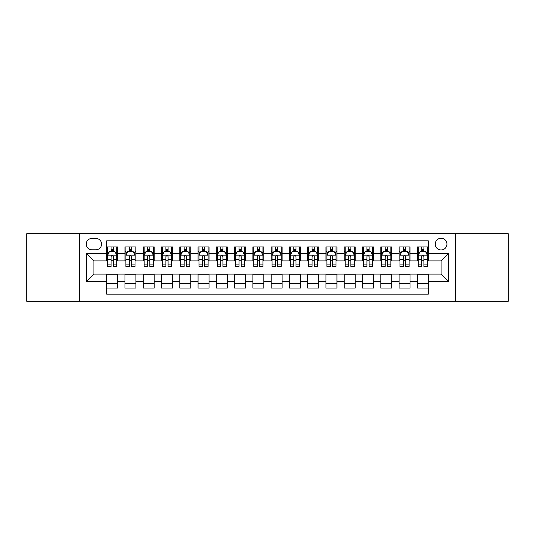 <?xml version="1.0" encoding="UTF-8"?>
<svg xmlns="http://www.w3.org/2000/svg" width="535" height="535" viewBox="0 0 535 535"><rect width="100%" height="100%" fill="white"/><g stroke="black" fill="none" stroke-linecap="round" stroke-linejoin="round"><path stroke-width="0.8" d="M441.094 238.262A5.845 5.845 0 0 0 435.249 244.107A5.845 5.845 0 0 0 441.094 249.959A5.845 5.845 0 0 0 446.946 244.107A5.845 5.845 0 0 0 441.094 238.262M455.713 301.305L508.25 301.305L508.25 233.695L455.713 233.695L455.713 301.305L79.287 301.305L79.287 233.695L26.75 233.695L26.75 301.305L79.287 301.305M428.308 246.943L417.34 246.943L417.34 253.61L410.031 253.61L410.031 260.92L417.34 260.92L417.34 253.61M410.031 253.61L410.031 246.943L399.07 246.943L399.07 253.61L391.76 253.61L391.76 260.92L399.07 260.92L399.07 253.61M391.76 253.61L391.76 246.943L380.793 246.943L380.793 253.61L373.483 253.61L373.483 260.92L380.793 260.92L380.793 253.61M373.483 253.61L373.483 246.943L362.523 246.943L362.523 253.61L355.213 253.61L355.213 260.92L362.523 260.92L362.523 253.61M355.213 253.61L355.213 246.943L344.246 246.943L344.246 253.61L336.936 253.61L336.936 260.92L344.246 260.92L344.246 253.61M336.936 253.61L336.936 246.943L325.975 246.943L325.975 253.61L318.666 253.61L318.666 260.92L325.975 260.92L325.975 253.61M318.666 253.61L318.666 246.943L307.699 246.943L307.699 253.61L300.389 253.61L300.389 260.92L307.699 260.92L307.699 253.61M300.389 253.61L300.389 246.943L289.428 246.943L289.428 253.61L282.119 253.61L282.119 260.92L289.428 260.92L289.428 253.61M282.119 253.61L282.119 246.943L271.151 246.943L271.151 253.61L263.849 253.61L263.849 260.92L271.151 260.92L271.151 253.61M263.849 253.61L263.849 246.943L252.881 246.943L252.881 253.61L245.572 253.61L245.572 260.92L252.881 260.92L252.881 253.61M245.572 253.61L245.572 246.943L234.611 246.943L234.611 253.61L227.301 253.61L227.301 260.92L234.611 260.92L234.611 253.61M227.301 253.61L227.301 246.943L216.334 246.943L216.334 253.61L209.024 253.61L209.024 260.92L216.334 260.92L216.334 253.61M209.024 253.61L209.024 246.943L198.064 246.943L198.064 253.61L190.754 253.61L190.754 260.92L198.064 260.92L198.064 253.61M190.754 253.61L190.754 246.943L179.787 246.943L179.787 253.61L172.477 253.61L172.477 260.92L179.787 260.92L179.787 253.61M172.477 253.61L172.477 246.943L161.517 246.943L161.517 253.61L154.207 253.61L154.207 260.92L161.517 260.92L161.517 253.61M154.207 253.61L154.207 246.943L143.24 246.943L143.24 253.61L135.93 253.61L135.93 260.92L143.24 260.92L143.24 253.61M135.93 253.61L135.93 246.943L124.969 246.943L124.969 260.92L117.66 260.92L117.66 246.943L106.692 246.943M106.692 288.057L117.66 288.057L117.66 274.08L124.969 274.08L124.969 288.057L135.93 288.057L135.93 274.08L143.24 274.08L143.24 281.39L135.93 281.39M143.24 281.39L143.24 288.057L154.207 288.057L154.207 274.08L161.517 274.08L161.517 281.39L154.207 281.39M161.517 281.39L161.517 288.057L172.477 288.057L172.477 274.08L179.787 274.08L179.787 281.39L172.477 281.39M179.787 281.39L179.787 288.057L190.754 288.057L190.754 274.08L198.064 274.08L198.064 281.39L190.754 281.39M198.064 281.39L198.064 288.057L209.024 288.057L209.024 274.08L216.334 274.08L216.334 281.39L209.024 281.39M216.334 281.39L216.334 288.057L227.301 288.057L227.301 274.08L234.611 274.08L234.611 281.39L227.301 281.39M234.611 281.39L234.611 288.057L245.572 288.057L245.572 274.08L252.881 274.08L252.881 281.39L245.572 281.39M252.881 281.39L252.881 288.057L263.849 288.057L263.849 274.08L271.151 274.08L271.151 281.39L263.849 281.39M271.151 281.39L271.151 288.057L282.119 288.057L282.119 274.08L289.428 274.08L289.428 281.39L282.119 281.39M289.428 281.39L289.428 288.057L300.389 288.057L300.389 274.08L307.699 274.08L307.699 281.39L300.389 281.39M307.699 281.39L307.699 288.057L318.666 288.057L318.666 274.08L325.975 274.08L325.975 281.39L318.666 281.39M325.975 281.39L325.975 288.057L336.936 288.057L336.936 274.08L344.246 274.08L344.246 281.39L336.936 281.39M344.246 281.39L344.246 288.057L355.213 288.057L355.213 274.08L362.523 274.08L362.523 281.39L355.213 281.39M362.523 281.39L362.523 288.057L373.483 288.057L373.483 274.08L380.793 274.08L380.793 281.39L373.483 281.39M380.793 281.39L380.793 288.057L391.76 288.057L391.76 274.08L399.07 274.08L399.07 281.39L391.76 281.39M399.07 281.39L399.07 288.057L410.031 288.057L410.031 274.08L417.34 274.08L417.34 281.39L410.031 281.39M91.893 249.778L95.912 249.778A5.664 5.664 0 0 0 101.576 244.107A5.664 5.664 0 0 0 95.912 238.443L91.893 238.443A5.664 5.664 0 0 0 86.229 244.107A5.664 5.664 0 0 0 91.893 249.778M455.713 233.695L79.287 233.695M428.308 253.61L428.308 240.824L106.692 240.824L106.692 260.92L93.906 260.92L93.906 274.08L106.692 274.08L106.692 294.176L428.308 294.176L428.308 274.08L441.094 274.08L441.094 260.92L428.308 260.92L428.308 253.61L448.404 253.61L448.404 281.39L428.308 281.39M106.692 281.39L86.596 281.39L86.596 253.61L106.692 253.61M417.34 281.39L417.34 288.057L428.308 288.057M106.692 251.51L107.609 251.51M111.079 251.51L113.273 251.51M116.744 251.51L117.66 251.51M106.692 260.739L107.609 260.739M111.079 260.739L113.273 260.739M116.744 260.739L117.66 260.739M106.692 274.261L117.66 274.261M106.692 283.49L117.66 283.49M124.969 260.739L125.885 260.739M129.356 260.739L131.55 260.739M135.021 260.739L135.93 260.739M124.969 251.51L125.885 251.51M129.356 251.51L131.55 251.51M135.021 251.51L135.93 251.51M124.969 274.261L135.93 274.261M124.969 283.49L135.93 283.49M143.24 274.261L154.207 274.261M143.24 283.49L154.207 283.49M143.24 251.51L144.156 251.51M147.627 251.51L149.82 251.51M153.291 251.51L154.207 251.51M143.24 260.739L144.156 260.739M147.627 260.739L149.82 260.739M153.291 260.739L154.207 260.739M161.517 274.261L172.477 274.261M161.517 283.49L172.477 283.49M161.517 251.51L162.426 251.51M165.904 251.51L168.09 251.51M171.568 251.51L172.477 251.51M161.517 260.739L162.426 260.739M165.904 260.739L168.09 260.739M171.568 260.739L172.477 260.739M179.787 274.261L190.754 274.261M179.787 283.49L190.754 283.49M179.787 251.51L180.703 251.51M184.174 251.51L186.367 251.51M189.838 251.51L190.754 251.51M179.787 260.739L180.703 260.739M184.174 260.739L186.367 260.739M189.838 260.739L190.754 260.739M198.064 274.261L209.024 274.261M198.064 283.49L209.024 283.49M198.064 251.51L198.973 251.51M202.444 251.51L204.637 251.51M208.115 251.51L209.024 251.51M198.064 260.739L198.973 260.739M202.444 260.739L204.637 260.739M208.115 260.739L209.024 260.739M216.334 274.261L227.301 274.261M216.334 283.49L227.301 283.49M216.334 251.51L217.25 251.51M220.721 251.51L222.914 251.51M226.385 251.51L227.301 251.51M216.334 260.739L217.25 260.739M220.721 260.739L222.914 260.739M226.385 260.739L227.301 260.739M234.611 274.261L245.572 274.261M234.611 283.49L245.572 283.49M234.611 251.51L235.52 251.51M238.991 251.51L241.185 251.51M244.655 251.51L245.572 251.51M234.611 260.739L235.52 260.739M238.991 260.739L241.185 260.739M244.655 260.739L245.572 260.739M252.881 274.261L263.849 274.261M252.881 283.49L263.849 283.49M252.881 251.51L253.797 251.51M257.268 251.51L259.462 251.51M262.932 251.51L263.849 251.51M252.881 260.739L253.797 260.739M257.268 260.739L259.462 260.739M262.932 260.739L263.849 260.739M271.151 274.261L282.119 274.261M271.151 283.49L282.119 283.49M271.151 251.51L272.068 251.51M275.538 251.51L277.732 251.51M281.203 251.51L282.119 251.51M271.151 260.739L272.068 260.739M275.538 260.739L277.732 260.739M281.203 260.739L282.119 260.739M289.428 274.261L300.389 274.261M289.428 283.49L300.389 283.49M289.428 251.51L290.344 251.51M293.815 251.51L296.009 251.51M299.48 251.51L300.389 251.51M289.428 260.739L290.344 260.739M293.815 260.739L296.009 260.739M299.48 260.739L300.389 260.739M307.699 274.261L318.666 274.261M307.699 283.49L318.666 283.49M307.699 251.51L308.615 251.51M312.086 251.51L314.279 251.51M317.75 251.51L318.666 251.51M307.699 260.739L308.615 260.739M312.086 260.739L314.279 260.739M317.75 260.739L318.666 260.739M325.975 274.261L336.936 274.261M325.975 283.49L336.936 283.49M325.975 251.51L326.885 251.51M330.362 251.51L332.556 251.51M336.027 251.51L336.936 251.51M325.975 260.739L326.885 260.739M330.362 260.739L332.556 260.739M336.027 260.739L336.936 260.739M344.246 274.261L355.213 274.261M344.246 283.49L355.213 283.49M344.246 251.51L345.162 251.51M348.633 251.51L350.826 251.51M354.297 251.51L355.213 251.51M344.246 260.739L345.162 260.739M348.633 260.739L350.826 260.739M354.297 260.739L355.213 260.739M362.523 274.261L373.483 274.261M362.523 283.49L373.483 283.49M362.523 251.51L363.432 251.51M366.91 251.51L369.096 251.51M372.574 251.51L373.483 251.51M362.523 260.739L363.432 260.739M366.91 260.739L369.096 260.739M372.574 260.739L373.483 260.739M380.793 274.261L391.76 274.261M380.793 283.49L391.76 283.49M380.793 251.51L381.709 251.51M385.18 251.51L387.373 251.51M390.844 251.51L391.76 251.51M380.793 260.739L381.709 260.739M385.18 260.739L387.373 260.739M390.844 260.739L391.76 260.739M399.07 274.261L410.031 274.261M399.07 283.49L410.031 283.49M399.07 251.51L399.979 251.51M403.45 251.51L405.644 251.51M409.114 251.51L410.031 251.51M399.07 260.739L399.979 260.739M403.45 260.739L405.644 260.739M409.114 260.739L410.031 260.739M417.34 274.261L428.308 274.261M417.34 283.49L428.308 283.49M417.34 251.51L418.256 251.51M421.727 251.51L423.921 251.51M427.391 251.51L428.308 251.51M417.34 260.739L418.256 260.739M421.727 260.739L423.921 260.739M427.391 260.739L428.308 260.739M93.906 260.92L86.596 253.61M93.906 274.08L86.596 281.39M448.404 253.61L441.094 260.92M448.404 281.39L441.094 274.08M113.273 249.317L111.079 249.317M116.744 264.912L113.273 264.912L113.273 266.403L116.744 266.403L116.744 255.255L114.918 251.604L109.434 251.604L107.609 255.255L107.609 266.403L111.079 266.403L111.079 264.912L107.609 264.912M107.609 255.255L107.609 246.943M116.744 255.255L116.744 246.943M111.079 251.604L111.079 246.943M113.273 246.943L113.273 251.604M113.273 264.912L113.273 256.626C112.544 255.222 111.815 255.222 111.079 256.626L111.079 264.912M131.55 249.317L129.356 249.317M135.021 264.912L131.55 264.912L131.55 266.403L135.021 266.403L135.021 255.255L133.195 251.604L127.711 251.604L125.885 255.255L125.885 266.403L129.356 266.403L129.356 264.912L125.885 264.912M125.885 255.255L125.885 246.943M135.021 255.255L135.021 246.943M129.356 251.604L129.356 246.943M131.55 246.943L131.55 251.604M131.55 264.912L131.55 256.626C130.814 255.222 130.085 255.222 129.356 256.626L129.356 264.912M149.82 249.317L147.627 249.317M153.291 264.912L149.82 264.912L149.82 266.403L153.291 266.403L153.291 255.255L151.465 251.604L145.981 251.604L144.156 255.255L144.156 266.403L147.627 266.403L147.627 264.912L144.156 264.912M144.156 255.255L144.156 246.943M153.291 255.255L153.291 246.943M147.627 251.604L147.627 246.943M149.82 246.943L149.82 251.604M149.82 264.912L149.82 256.626C149.091 255.222 148.362 255.222 147.627 256.626L147.627 264.912M168.09 249.317L165.904 249.317M171.568 264.912L168.09 264.912L168.09 266.403L171.568 266.403L171.568 255.255L169.735 251.604L164.258 251.604L162.426 255.255L162.426 266.403L165.904 266.403L165.904 264.912L162.426 264.912M162.426 255.255L162.426 246.943M171.568 255.255L171.568 246.943M165.904 251.604L165.904 246.943M168.09 246.943L168.09 251.604M168.09 264.912L168.09 256.626C167.361 255.222 166.632 255.222 165.904 256.626L165.904 264.912M186.367 249.317L184.174 249.317M189.838 264.912L186.367 264.912L186.367 266.403L189.838 266.403L189.838 255.255L188.012 251.604L182.529 251.604L180.703 255.255L180.703 266.403L184.174 266.403L184.174 264.912L180.703 264.912M180.703 255.255L180.703 246.943M189.838 255.255L189.838 246.943M184.174 251.604L184.174 246.943M186.367 246.943L186.367 251.604M186.367 264.912L186.367 256.626C185.638 255.222 184.903 255.222 184.174 256.626L184.174 264.912M204.637 249.317L202.444 249.317M208.115 264.912L204.637 264.912L204.637 266.403L208.115 266.403L208.115 255.255L206.283 251.604L200.806 251.604L198.973 255.255L198.973 266.403L202.444 266.403L202.444 264.912L198.973 264.912M198.973 255.255L198.973 246.943M208.115 255.255L208.115 246.943M202.444 251.604L202.444 246.943M204.637 246.943L204.637 251.604M204.637 264.912L204.637 256.626C203.909 255.222 203.18 255.222 202.444 256.626L202.444 264.912M222.914 249.317L220.721 249.317M226.385 264.912L222.914 264.912L222.914 266.403L226.385 266.403L226.385 255.255L224.56 251.604L219.076 251.604L217.25 255.255L217.25 266.403L220.721 266.403L220.721 264.912L217.25 264.912M217.25 255.255L217.25 246.943M226.385 255.255L226.385 246.943M220.721 251.604L220.721 246.943M222.914 246.943L222.914 251.604M222.914 264.912L222.914 256.626C222.185 255.222 221.45 255.222 220.721 256.626L220.721 264.912M241.185 249.317L238.991 249.317M244.655 264.912L241.185 264.912L241.185 266.403L244.655 266.403L244.655 255.255L242.83 251.604L237.346 251.604L235.52 255.255L235.52 266.403L238.991 266.403L238.991 264.912L235.52 264.912M235.52 255.255L235.52 246.943M244.655 255.255L244.655 246.943M238.991 251.604L238.991 246.943M241.185 246.943L241.185 251.604M241.185 264.912L241.185 256.626C240.456 255.222 239.727 255.222 238.991 256.626L238.991 264.912M259.462 249.317L257.268 249.317M262.932 264.912L259.462 264.912L259.462 266.403L262.932 266.403L262.932 255.255L261.107 251.604L255.623 251.604L253.797 255.255L253.797 266.403L257.268 266.403L257.268 264.912L253.797 264.912M253.797 255.255L253.797 246.943M262.932 255.255L262.932 246.943M257.268 251.604L257.268 246.943M259.462 246.943L259.462 251.604M259.462 264.912L259.462 256.626C258.733 255.222 257.997 255.222 257.268 256.626L257.268 264.912M277.732 249.317L275.538 249.317M281.203 264.912L277.732 264.912L277.732 266.403L281.203 266.403L281.203 255.255L279.377 251.604L273.893 251.604L272.068 255.255L272.068 266.403L275.538 266.403L275.538 264.912L272.068 264.912M272.068 255.255L272.068 246.943M281.203 255.255L281.203 246.943M275.538 251.604L275.538 246.943M277.732 246.943L277.732 251.604M277.732 264.912L277.732 256.626C277.003 255.222 276.274 255.222 275.538 256.626L275.538 264.912M296.009 249.317L293.815 249.317M299.48 264.912L296.009 264.912L296.009 266.403L299.48 266.403L299.48 255.255L297.654 251.604L292.17 251.604L290.344 255.255L290.344 266.403L293.815 266.403L293.815 264.912L290.344 264.912M290.344 255.255L290.344 246.943M299.48 255.255L299.48 246.943M293.815 251.604L293.815 246.943M296.009 246.943L296.009 251.604M296.009 264.912L296.009 256.626C295.273 255.222 294.544 255.222 293.815 256.626L293.815 264.912M314.279 249.317L312.086 249.317M317.75 264.912L314.279 264.912L314.279 266.403L317.75 266.403L317.75 255.255L315.924 251.604L310.44 251.604L308.615 255.255L308.615 266.403L312.086 266.403L312.086 264.912L308.615 264.912M308.615 255.255L308.615 246.943M317.75 255.255L317.75 246.943M312.086 251.604L312.086 246.943M314.279 246.943L314.279 251.604M314.279 264.912L314.279 256.626C313.55 255.222 312.821 255.222 312.086 256.626L312.086 264.912M332.556 249.317L330.362 249.317M336.027 264.912L332.556 264.912L332.556 266.403L336.027 266.403L336.027 255.255L334.194 251.604L328.717 251.604L326.885 255.255L326.885 266.403L330.362 266.403L330.362 264.912L326.885 264.912M326.885 255.255L326.885 246.943M336.027 255.255L336.027 246.943M330.362 251.604L330.362 246.943M332.556 246.943L332.556 251.604M332.556 264.912L332.556 256.626C331.82 255.222 331.091 255.222 330.362 256.626L330.362 264.912M350.826 249.317L348.633 249.317M354.297 264.912L350.826 264.912L350.826 266.403L354.297 266.403L354.297 255.255L352.471 251.604L346.988 251.604L345.162 255.255L345.162 266.403L348.633 266.403L348.633 264.912L345.162 264.912M345.162 255.255L345.162 246.943M354.297 255.255L354.297 246.943M348.633 251.604L348.633 246.943M350.826 246.943L350.826 251.604M350.826 264.912L350.826 256.626C350.097 255.222 349.368 255.222 348.633 256.626L348.633 264.912M369.096 249.317L366.91 249.317M372.574 264.912L369.096 264.912L369.096 266.403L372.574 266.403L372.574 255.255L370.742 251.604L365.265 251.604L363.432 255.255L363.432 266.403L366.91 266.403L366.91 264.912L363.432 264.912M363.432 255.255L363.432 246.943M372.574 255.255L372.574 246.943M366.91 251.604L366.91 246.943M369.096 246.943L369.096 251.604M369.096 264.912L369.096 256.626C368.368 255.222 367.639 255.222 366.91 256.626L366.91 264.912M387.373 249.317L385.18 249.317M390.844 264.912L387.373 264.912L387.373 266.403L390.844 266.403L390.844 255.255L389.019 251.604L383.535 251.604L381.709 255.255L381.709 266.403L385.18 266.403L385.18 264.912L381.709 264.912M381.709 255.255L381.709 246.943M390.844 255.255L390.844 246.943M385.18 251.604L385.18 246.943M387.373 246.943L387.373 251.604M387.373 264.912L387.373 256.626C386.644 255.222 385.909 255.222 385.18 256.626L385.18 264.912M405.644 249.317L403.45 249.317M409.114 264.912L405.644 264.912L405.644 266.403L409.114 266.403L409.114 255.255L407.289 251.604L401.805 251.604L399.979 255.255L399.979 266.403L403.45 266.403L403.45 264.912L399.979 264.912M399.979 255.255L399.979 246.943M409.114 255.255L409.114 246.943M403.45 251.604L403.45 246.943M405.644 246.943L405.644 251.604M405.644 264.912L405.644 256.626C404.915 255.222 404.186 255.222 403.45 256.626L403.45 264.912M423.921 249.317L421.727 249.317M427.391 264.912L423.921 264.912L423.921 266.403L427.391 266.403L427.391 255.255L425.566 251.604L420.082 251.604L418.256 255.255L418.256 266.403L421.727 266.403L421.727 264.912L418.256 264.912M418.256 255.255L418.256 246.943M427.391 255.255L427.391 246.943M421.727 251.604L421.727 246.943M423.921 246.943L423.921 251.604M423.921 264.912L423.921 256.626C423.192 255.222 422.456 255.222 421.727 256.626L421.727 264.912M124.969 281.39L117.66 281.39M124.969 253.61L117.66 253.61M116.697 255.168L107.655 255.168M107.609 252.607L108.933 252.607M115.42 252.607L116.744 252.607M111.079 259.495L107.609 259.495M116.744 259.495L113.273 259.495M113.273 250.48L111.079 250.48M134.974 255.168L125.926 255.168M125.885 252.607L127.21 252.607M133.696 252.607L135.021 252.607M129.356 259.495L125.885 259.495M135.021 259.495L131.55 259.495M131.55 250.48L129.356 250.48M153.244 255.168L144.203 255.168M144.156 252.607L145.48 252.607M151.967 252.607L153.291 252.607M147.627 259.495L144.156 259.495M153.291 259.495L149.82 259.495M149.82 250.48L147.627 250.48M171.521 255.168L162.473 255.168M162.426 252.607L163.75 252.607M170.244 252.607L171.568 252.607M165.904 259.495L162.426 259.495M171.568 259.495L168.09 259.495M168.09 250.48L165.904 250.48M189.791 255.168L180.75 255.168M180.703 252.607L182.027 252.607M188.514 252.607L189.838 252.607M184.174 259.495L180.703 259.495M189.838 259.495L186.367 259.495M186.367 250.48L184.174 250.48M208.068 255.168L199.02 255.168M198.973 252.607L200.297 252.607M206.784 252.607L208.115 252.607M202.444 259.495L198.973 259.495M208.115 259.495L204.637 259.495M204.637 250.48L202.444 250.48M226.338 255.168L217.297 255.168M217.25 252.607L218.574 252.607M225.061 252.607L226.385 252.607M220.721 259.495L217.25 259.495M226.385 259.495L222.914 259.495M222.914 250.48L220.721 250.48M244.615 255.168L235.567 255.168M235.52 252.607L236.845 252.607M243.331 252.607L244.655 252.607M238.991 259.495L235.52 259.495M244.655 259.495L241.185 259.495M241.185 250.48L238.991 250.48M262.886 255.168L253.837 255.168M253.797 252.607L255.121 252.607M261.608 252.607L262.932 252.607M257.268 259.495L253.797 259.495M262.932 259.495L259.462 259.495M259.462 250.48L257.268 250.48M281.163 255.168L272.114 255.168M272.068 252.607L273.392 252.607M279.879 252.607L281.203 252.607M275.538 259.495L272.068 259.495M281.203 259.495L277.732 259.495M277.732 250.48L275.538 250.48M299.433 255.168L290.385 255.168M290.344 252.607L291.669 252.607M298.155 252.607L299.48 252.607M293.815 259.495L290.344 259.495M299.48 259.495L296.009 259.495M296.009 250.48L293.815 250.48M317.703 255.168L308.662 255.168M308.615 252.607L309.939 252.607M316.426 252.607L317.75 252.607M312.086 259.495L308.615 259.495M317.75 259.495L314.279 259.495M314.279 250.48L312.086 250.48M335.98 255.168L326.932 255.168M326.885 252.607L328.216 252.607M334.703 252.607L336.027 252.607M330.362 259.495L326.885 259.495M336.027 259.495L332.556 259.495M332.556 250.48L330.362 250.48M354.25 255.168L345.209 255.168M345.162 252.607L346.486 252.607M352.973 252.607L354.297 252.607M348.633 259.495L345.162 259.495M354.297 259.495L350.826 259.495M350.826 250.48L348.633 250.48M372.527 255.168L363.479 255.168M363.432 252.607L364.756 252.607M371.25 252.607L372.574 252.607M366.91 259.495L363.432 259.495M372.574 259.495L369.096 259.495M369.096 250.48L366.91 250.48M390.797 255.168L381.756 255.168M381.709 252.607L383.033 252.607M389.52 252.607L390.844 252.607M385.18 259.495L381.709 259.495M390.844 259.495L387.373 259.495M387.373 250.48L385.18 250.48M409.074 255.168L400.026 255.168M399.979 252.607L401.303 252.607M407.79 252.607L409.114 252.607M403.45 259.495L399.979 259.495M409.114 259.495L405.644 259.495M405.644 250.48L403.45 250.48M427.345 255.168L418.303 255.168M418.256 252.607L419.58 252.607M426.067 252.607L427.391 252.607M421.727 259.495L418.256 259.495M427.391 259.495L423.921 259.495M423.921 250.48L421.727 250.48"/></g></svg>
